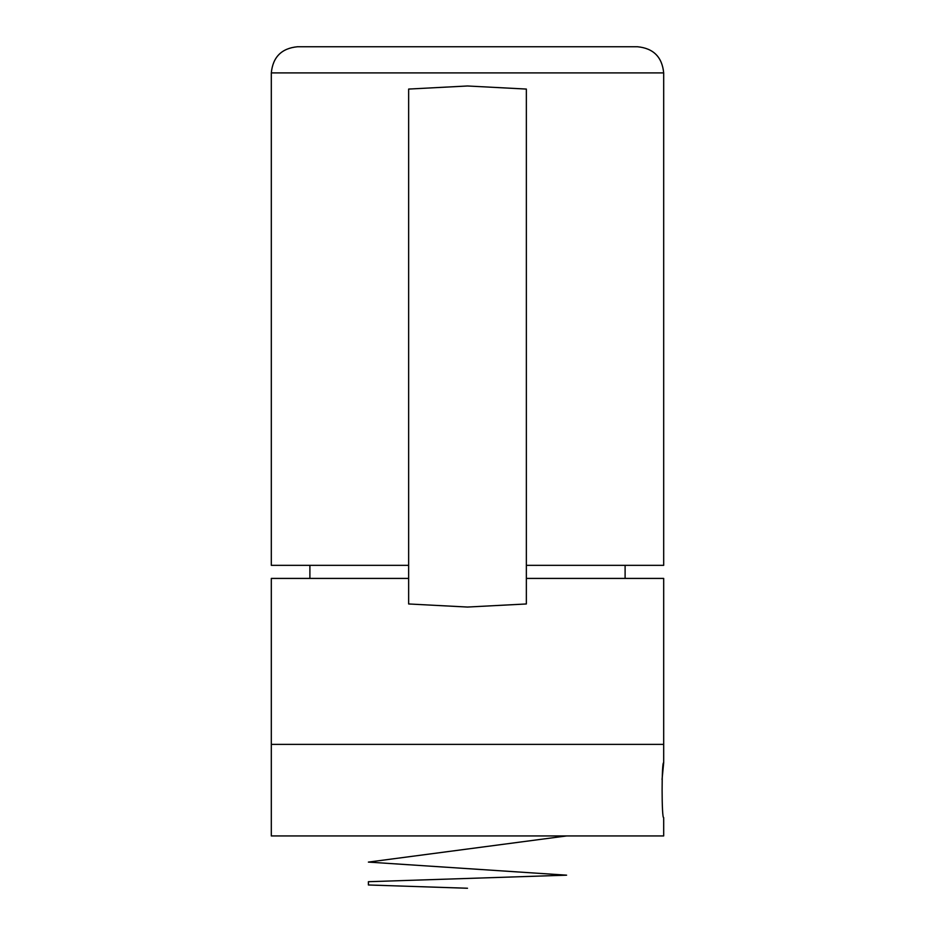 <?xml version="1.0" encoding="UTF-8"?>
<svg xmlns="http://www.w3.org/2000/svg" width="935" height="935" viewBox="0 0 935 935"><rect width="100%" height="100%" fill="white"/><g stroke="black" fill="none" stroke-linecap="round" stroke-linejoin="round"><path stroke-width="1.4" d="M663.686 762.691L663.686 744.377L467.5 744.377L663.686 744.377L663.686 578.414L526.358 578.414L526.358 603.963L467.5 607.049L408.642 603.963L408.642 578.414L271.314 578.414L271.314 744.377L467.5 744.377L271.314 744.377L271.314 835.937L663.686 835.937L663.686 817.622C661.583 819.317 661.583 760.985 663.686 762.691L662.038 779.545M408.642 578.414L408.642 565.336L271.314 565.336L271.314 72.907L663.686 72.907L663.686 565.336L526.358 565.336L526.358 603.963M408.642 565.336L408.642 89.07L467.5 85.985L526.358 89.07L526.358 565.336M271.314 72.907C272.868 57.023 281.587 48.304 297.47 46.75L637.53 46.75C653.413 48.304 662.132 57.023 663.686 72.907M467.5 888.25L368.402 884.977L368.39 881.705L566.598 875.172L368.39 862.093L566.598 835.937M625.106 578.414L625.106 565.336M309.894 578.414L309.894 565.336"/></g></svg>
